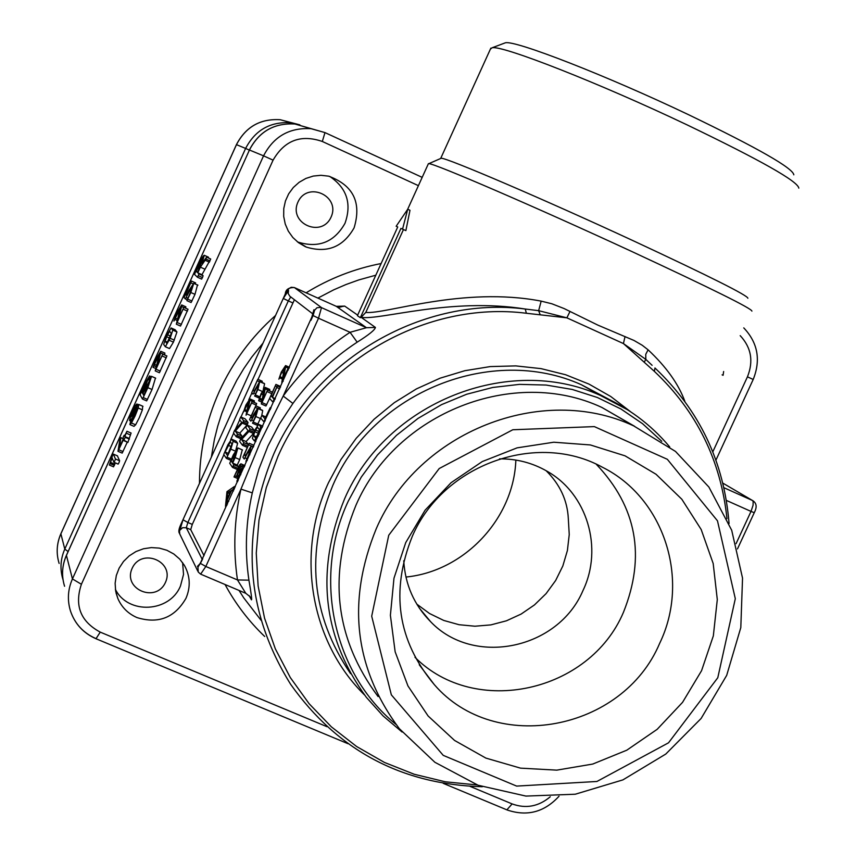 <?xml version="1.0" encoding="UTF-8"?>
<svg xmlns="http://www.w3.org/2000/svg" width="856" height="856" viewBox="0 0 856 856"><rect width="100%" height="100%" fill="white"/><g stroke="black" fill="none" stroke-linecap="round" stroke-linejoin="round"><path stroke-width="1.28" d="M499.497 458.87C516.585 458.72 532.421 462.829 546.995 471.196C587.227 493.698 603.394 548.14 582.979 590.544C558.176 649.372 473.539 667.038 430.547 621.617C414.101 604.914 405.166 584.616 403.743 560.755M546.128 470.704C560.038 484.507 567.432 500.503 568.32 518.672L569.24 534.583L567.4 550.536L562.82 565.998L555.651 580.507L546.107 593.604L534.476 604.914L521.122 614.073L506.442 620.803L490.884 624.891L474.93 626.218L459.062 624.72L443.772 620.45L429.541 613.517L416.808 604.143M726.969 518.661C720.88 460.464 696.688 411.372 654.391 371.386L623.425 343.566L566.875 317.833L526.376 313.264L525.242 309.016C450.641 297.064 379.797 320.572 361.136 317.319L375.42 327.431C374.96 329.902 368.872 334.814 357.166 342.175C332.085 358.696 310.675 379.122 292.913 403.444L279.291 424.191L267.917 446.083L258.908 469.077L252.295 492.885C245.779 522 244.656 551.093 248.925 580.175L237.476 579.94C233.025 549.68 234.18 519.41 240.953 489.118L260.492 441.76L283.197 396.05L292.913 403.444M388.742 535.235L439.214 468.532L512.798 429.755L594.342 426.609L667.348 459.308L717.478 520.812L735.304 598.697L717.788 677.738L668.515 742.815L596.921 781.475L516.65 786.097L443.237 755.367L391.331 694.837L371.697 616.192L388.742 535.235M405.733 542.597L425.1 510.187L451.069 482.698L482.281 461.566L517.12 447.849L553.789 442.22L590.373 444.949L625.041 455.831L656.028 474.256L681.825 499.241L701.182 529.511L713.187 563.515L717.296 599.564L713.337 635.88L701.556 670.708L682.542 702.359L657.205 729.291L626.785 750.198L592.748 764.055L556.742 770.143L520.523 768.142L485.876 758.095L454.547 740.429L428.118 715.99L407.959 685.956L395.151 651.823L390.39 615.293L393.974 578.249L405.733 542.597M376.308 528.591C418.231 431.445 541.966 382.9 633.665 425.881L675.502 451.433L708.886 487.043L731.698 530.249L742.537 578.142L740.804 627.598L726.68 675.395L701.118 718.462L665.775 754.061L622.922 779.88L575.275 794.218L525.916 796.08L478.065 785.23L434.88 762.279L399.303 728.638C354.256 668.055 346.594 601.372 376.308 528.591M378.074 696.549C334.964 638.555 327.58 574.804 355.925 505.308C395.9 412.56 514.082 366.293 601.864 407.445L634.628 426.309M515.858 460.057C513.803 518.672 464.359 571.359 405.926 577.04M596.247 464.23C636.832 506.977 645.884 556.368 623.414 612.393C589.549 692.408 475.123 717.82 414.978 657.29M412.367 536.166C443.237 464.369 536.937 430.921 602.538 467.301C664.481 498.171 690.418 579.972 659.634 643.412C622.729 730.992 495.217 755.27 434.302 684.629C397.516 640.802 390.197 591.314 412.367 536.166M137.046 617.604C128.133 613.72 121.734 607.353 117.871 598.537L115.656 591.057L115.132 583.257L116.32 575.478L119.155 568.106L123.521 561.461L129.213 555.865L135.965 551.564L143.466 548.771L151.362 547.594L159.291 548.108L166.888 550.269L173.8 553.993L179.717 559.086L184.372 565.324C190.235 575.97 190.76 586.97 185.966 598.312C174.742 617.732 158.435 624.163 137.046 617.604M305.175 246.592L298.519 242.687L292.816 237.465L288.322 231.152L285.241 224.026L283.689 216.386L283.764 208.586L285.455 200.946L288.675 193.82L293.298 187.518L299.119 182.317L305.87 178.444L313.264 176.069L320.979 175.298L328.661 176.165C353.282 185.281 361.756 202.519 354.095 227.857C343.192 246.988 327.302 253.408 306.405 247.117L305.175 246.592M117.411 455.863L119.605 460.763L118.984 462.689L118.139 464.091L114.008 462.294M115.314 462.871L113.538 466.841L109.375 465.043L112.65 455.157L113.356 454.087L115.421 458.966L114.79 460.892L113.955 462.294L112.168 458.035L109.386 465.065L113.527 466.83M131.075 433.061L127.908 442.445L123.35 439.834L117.989 451.305L119.947 439.075L120.814 437.587L122.793 438.625M127.277 442.167L122.173 453.102L118.032 451.305M142.695 406.226L142.396 409.831L139.25 417.803L135.623 424.822L133.985 426.277M155.46 378.095L152.036 389.501L146.665 400.897L142.481 399.078L140.127 394.873L145.188 383.146L149.543 375.966L148.709 379.946L151.533 376.373L147.853 387.672L142.481 399.078M164.78 353.057L164.716 354.994M166.877 355.957L159.419 372.745L155.236 370.916L159.291 354.577L153.042 367.331L156.102 358.964L160.746 351.27L160.628 352.94L164.78 354.759M175.138 329.763L176.957 331.968L173.426 342.132L169.499 348.574L165.326 346.744L163.678 344.454L166.31 336.355L171.093 327.966L172.794 330.127L170.151 338.291L165.326 346.744M185.731 306.748L185.763 308.246M181.59 306.523L178.294 319.192L183.847 307.4L188.031 309.251L180.509 326.04L176.347 324.199L180.209 308.235L173.929 321.064L176.957 312.782L181.686 304.939L181.59 306.523L183.708 307.465M195.596 282.897L195.403 283.892M197.501 284.834L194.997 294.357L191.091 302.51L186.908 300.659L190.503 292.153L191.937 286.321L185.324 298.926L184.072 297.546L191.498 281.068L185.699 294.432L186.876 294.956M195.628 282.908L191.498 281.068L195.628 282.919M208.35 257.11L208.532 258.041M210.715 259.015L201.963 274.68L203.139 275.793L201.652 279.12L197.479 277.258L194.515 274.401L198.827 264.333C201.577 258.416 203.396 255.398 204.295 255.291L202.005 263.391L206.553 257.153L205.932 259.068L200.368 267.147L204.531 268.998M182.606 562.606L183.537 574.419L180.488 585.943C169.777 612.543 127.993 614.843 115.4 589.367M329.731 176.411C346.862 188.042 351.944 203.685 344.979 223.352C334.322 242.077 318.753 248.358 298.305 242.184L297.332 241.777M793.822 174.817C792.838 168.097 757.828 148.099 688.802 114.822C606.455 75.542 514.98 39.975 505.361 42.8L503.884 43.356M798.819 188.138C797.953 181.376 760.695 160.286 687.068 124.869C599.147 83.011 501.809 44.908 492.082 47.786L490.381 49.167M747.877 298.252C747.877 295.555 709.849 276.477 633.782 241.007C543.56 199.148 446.254 157.504 441.193 158.253L440.508 158.553M751.91 311.124C752.082 308.695 711.978 288.793 631.6 251.418C536.188 207.238 433.639 163.025 428.824 163.667L428.235 164.031M396.157 226.262L397.74 226.968L357.412 315.671L360.333 317.704L400.94 228.392L402.555 229.119L407.713 209.249L396.157 226.262L397.74 226.979M402.555 229.119L405.872 230.628L409.981 210.287L407.713 209.249M405.872 230.628L400.94 228.392M723.085 375.292L722.1 374.842L723.085 375.292L723.641 371.515M360.333 317.704L360.975 317.405M361.136 317.319L365.78 312.429C385.542 314.494 462.786 286.054 541.163 301.13L551.853 303.773L564.125 308.567L597.798 325.087L634.007 340.463L642.246 345.268L648.099 349.826C666.321 366.892 678.583 384.098 684.886 401.432M403.465 229.547L365.78 312.429M287.926 290.024L283.315 298.466L288.525 290.473L287.926 290.024L288.846 288.665L291.168 287.284L294.368 287.552L321.492 307.593L318.528 318.218L350.061 332.299L366.464 327.72L336.312 306.352L344.679 306.095L357.669 315.115M245.715 593.187L237.476 579.94L205.825 566.479L200.646 574.151L198.25 572.065L197.95 567.271L202.733 558.743C200.058 564.382 198.303 566.907 197.479 566.308L197.95 567.271M245.158 418.862L248.058 422.5L247.074 425.036L250.006 428.792L248.903 431.488L241.52 439.556L246.089 441.546L248.368 444.596L243.767 442.584L242.516 445.334L239.669 441.439L240.761 438.764L248.122 430.718L245.843 427.775L247.063 425.036L251.632 427.037L254.617 430.836M246.624 425.539L239.766 433.093L241.948 436.014L241.05 438.454M240.793 438.732L236.235 436.753L233.485 433.008L234.555 430.386L241.724 422.436L239.541 419.611L240.729 416.925L243.553 420.531L243.158 422.008L235.282 431.146L239.766 433.093M245.201 418.884L240.729 416.925L245.212 418.894M242.259 449.871L239.734 459.565L237.23 465.065L238.375 466.884M232.565 467.451L237.101 469.42L232.511 467.44L229.729 463.31L233.292 454.889L237.893 447.934L235.143 457.575L232.65 463.085L237.23 465.065M262.193 410.163L262.717 410.645L261.776 415.299M260.695 418.017L261.947 415.235L264.921 418.777L270.218 407.681L263.841 421.805L260.695 418.017L257.164 425.239L252.552 423.217L255.516 416.123L256.533 410.955L250.915 421.163L249.588 419.515L255.773 405.84L250.99 416.99L252.274 417.557M260.288 407.82L259.989 409.179M269.629 389.373L269.768 390.989M269.597 398.415L275.932 384.419L271.031 395.825L272.101 397.013L277.376 385.96L272.454 397.398L274.08 399.196L272.818 402.02L269.597 398.415L265.938 406.001L261.337 403.979L263.958 390.133L261.38 394.07L258.64 400.715L261.037 393.717L265.189 387.404L265.232 388.838L269.8 390.839M253.825 445.259L253.547 446.629M280.533 386.452L280.447 387.297L277.365 385.949M248.903 431.488L253.483 433.489L246.089 441.546M242.537 445.345L247.127 447.346L242.59 445.355M251.578 427.016L247.063 425.036M264.13 383.37L264.622 383.809L263.284 389.416M259.315 398.029L254.714 396.103M262.268 381.241L257.806 379.283L253.109 390.197L254.093 391.32L259.764 381.434L257.891 389.501L254.66 396.082L257.57 389.127L258.576 384.151L253.044 394.199L251.739 392.69L257.806 379.283L262.268 381.241L262 382.418M254.264 400.811L254.371 402.513M256.629 403.518L255.869 405.883M235.914 441.065L237.647 443.28L235.828 450.042M294.432 299.707L258.041 379.379M251.921 392.893L248.775 399.816M243.65 411.137L240.975 417.033M239.701 419.825L235.282 429.584M233.635 433.211L230.628 439.845M223.898 454.686L192.29 524.396L190.717 529.65L204.049 555.705M357.926 314.537L361.574 306.523M625.041 336.547L623.425 343.566L645.831 359.392L652.112 365.33M644.429 361.81L645.831 359.392L645.734 354.363L648.099 349.826M482.292 786.739C401.475 784.46 337.617 750.359 290.719 684.436C245.693 612.126 240.087 535.193 273.909 453.648C316.142 357.573 424.02 296.058 525.242 309.016L538.649 310.664L566.875 317.833L569.989 311.466M540.072 314.398L538.649 310.664L541.163 301.13M200.582 563.494L205.825 566.479L240.953 489.118L252.295 492.885M248.925 580.175C251.204 593.401 252.06 599.96 251.471 599.853L250.006 596.664L245.768 593.294M313.093 315.564L314.591 310.257L313.906 309.744L310.921 320.347L313.093 315.564L318.528 318.218L283.197 396.05C301.676 370.734 323.964 349.483 350.061 332.299L357.166 342.175M339.158 307.079L344.679 306.095M654.391 371.386L654.958 367.973C699.48 410.195 724.176 462.047 729.066 523.519M231.634 439.203L233.153 441.322L230.853 449.143L226.412 458.409L223.737 454.45L227.846 444.853L231.591 439.16L236.117 441.15M231.933 444.007L227.471 455.488L225.096 452L230.392 441.846L231.933 444.007M225.096 452L228.402 453.434M249.941 400.308L247.609 411.094L252.178 401.56L246.047 415.214L248.732 401.582L243.521 411.929L245.897 405.049L249.92 398.885L249.941 400.308L254.425 402.277M253.109 390.197L254.35 390.743M241.52 439.556L243.767 442.584M285.647 366.999L283.4 378.063L288.183 368.112L281.785 382.343L284.331 368.369L281.656 372.414L278.863 379.197L281.282 372.071L285.583 365.576L285.647 366.999L288.108 368.091M271.031 395.825L272.369 396.414M272.454 397.398L275.322 398.661M270.218 407.681L271.052 408.045M258.715 424.394L260.641 426.77L258.598 433.906L254.307 440.861L252.381 438.358L255.184 429.594L258.673 424.351L262.824 426.192L258.673 424.351M259.379 429.573L258.255 433.478L255.559 438.037L253.644 435.576L254.756 431.692L257.431 427.155L259.379 429.573M244.345 454.643L245.33 456.013L251.204 445.88L249.235 454.525L245.897 461.352L248.903 454.065L249.952 448.694L244.249 459.041L242.922 457.19L249.224 443.248L244.345 454.643L245.693 455.221M238.845 467.312L233.998 476.942L239.626 464.819L240.964 463.856L240.376 467.536L242.216 465.664L242.601 466.199L240.204 474.449L236.866 481.286L241.306 469.035L240.953 468.532L236.534 476.043L239.498 468.307L239.626 466.777L238.845 467.312L239.648 467.654M231.634 490.338L227.001 500.546L226.754 503.66L225.481 506.335L226.958 491.665L234.33 486.561L233.228 489.375L231.634 490.338L233.367 491.087M227.001 500.546L228.745 501.295M234.416 486.561L235.261 486.925L234.416 486.561M230.874 490.788L227.118 499.069L227.632 492.735L230.874 490.788M227.632 492.735L229.601 493.58M265.232 388.838L262.931 399.784L267.596 390.047L261.337 403.979L265.927 405.99M250.99 416.99L251.974 418.22L253.847 414.101L257.752 408.194L258.127 408.633L255.848 416.53L252.563 423.239M232.65 463.085L233.742 464.68L232.511 467.44M236.716 450.727L232.34 462.625L231.109 460.817L236.716 450.727M231.109 460.817L232.832 461.566M235.282 431.146L237.444 434.056L236.235 436.753M200.368 267.147L197.8 272.829L201.963 274.68M197.8 272.829L198.966 273.931L197.479 277.258M202.819 258.598L197.479 272.518L196.163 271.266L202.819 258.598M196.163 271.266L197.725 271.962M185.699 294.432L186.651 295.448L188.898 290.484L193.766 283.347L190.824 292.506L186.908 300.659L191.081 302.51M183.847 307.4L176.325 324.199L180.498 326.04M185.827 306.769L181.686 304.939L185.848 306.79M171.296 333.433L166.813 343.427L165.165 341.17L166.599 336.74L169.616 331.251L171.296 333.433M160.628 352.94L157.215 365.887L162.758 354.138L155.236 370.916L159.409 372.735M164.898 353.089L160.746 351.27L164.93 353.121M148.099 379.294L142.513 393.214L141.732 391.834L148.099 379.294M141.732 391.834L142.909 392.348M150.035 379.679L143.829 395.526L142.781 393.674L150.035 379.679M142.781 393.674L144.364 394.359M136.907 404.075L136.136 407.788L138.747 404.449L138.223 408.012L135.066 415.995L131.45 423.014L129.877 424.565L131.193 418.734L129.545 420.596L129.984 417.632L132.562 411.115L135.548 405.305L136.853 404.011L138.191 404.642M136.222 408.847L137.324 407.83L136.928 410.174L131.343 421.238L133.804 413.534L136.222 408.847L137.185 409.264M134.595 408.119L135.43 407.349L135.12 409.104L130.989 417.279L132.808 411.586L134.595 408.119L135.312 408.43M120.824 437.78L119.605 447.089L123.114 439.321L123.371 436.635L124.216 435.233L124.602 436.025L126.956 431.264L124.837 436.539L129.01 438.336M124.837 436.539L125.201 437.309L123.724 440.637M117.497 455.863L113.377 454.129L117.518 455.906M297.952 202.08C288.172 223.277 321.631 238.407 331.058 217.124C340.859 196.003 307.432 180.734 297.952 202.08M132.145 568.341C122.494 589.281 156.145 603.427 165.443 582.412C175.127 561.557 141.508 547.273 132.145 568.341M661.763 441.289L642.546 423.688L620.953 408.986L597.381 397.505L572.279 389.459L546.139 385.05L519.464 384.376L492.789 387.458L466.638 394.252L441.546 404.642L418.006 418.424L396.499 435.33L377.453 455.028L361.264 477.113L348.253 501.156C312.194 577.843 333.294 673.405 396.018 724.433M402.106 732.03L383.071 715.916L366.347 697.33C322.477 636.832 315.233 570.652 344.594 498.813C386.152 402.448 508.357 353.753 600.152 395.301L627.801 409.906M669.724 446.928C650.721 424.298 627.523 407.082 600.152 395.301L581.417 384.751L608.509 399.089L581.417 384.751C492.05 344.305 373.248 391.588 332.888 485.245C305.111 552.666 311.006 615.464 350.575 673.651M364.517 694.954C310.675 642.16 295.224 553.939 328.554 482.57L340.913 459.565L356.182 438.336L374.083 419.247L394.295 402.673L416.433 388.902L440.102 378.181L464.851 370.702L490.242 366.582L515.804 365.897L541.067 368.636L565.602 374.735L588.949 384.077L610.713 396.478L630.508 411.683M526.376 313.264C426.352 300.488 319.77 361.286 278.029 456.216L266.302 487.567L258.994 520.084L256.265 553.115L258.127 586.007L264.536 618.128L275.332 648.837L290.302 677.545L309.112 703.707L331.379 726.851L356.663 746.55L384.451 762.439L414.218 774.252L445.388 781.806L477.359 784.973M199.469 483.351C199.491 451.529 206.082 420.938 219.254 391.556C232.639 362.259 251.407 336.9 275.557 315.468M306.106 292.816C329.464 278.457 354.47 268.709 381.113 263.541M264.686 636.468C248.807 621.274 235.593 603.951 225.042 584.498M470.062 786.375L512.134 803.923C525.916 808.931 538.627 806.545 550.269 796.754M712.802 451.84L747.448 376.822C753.676 361.243 751.258 347.515 740.194 335.638M418.413 185.656L322.316 141.475C300.927 134.135 284.513 140.363 273.075 160.147L81.406 584.274C74.269 605.556 80.539 621.51 100.238 632.124L326.981 726.701M308.021 127.812L294.956 124.013C274.273 122.804 259.101 131.471 249.438 150.003L66.415 555.309L72.428 578.934L263.552 155.835L249.438 150.003L66.415 555.437C62.007 565.559 61.386 575.842 64.575 586.264C61.375 575.788 61.996 565.463 66.415 555.309L66.543 555.159M273.075 160.147L263.552 155.835C273.642 136.489 289.467 127.437 311.038 128.689L324.938 132.584L422.179 177.363L324.98 132.605L322.316 141.475M95.926 638.576C83.385 633.066 74.911 623.896 70.502 611.077C67.175 600.217 67.817 589.495 72.428 578.934L81.406 584.274M324.98 132.605L294.956 124.013C274.241 122.804 259.047 131.46 249.385 149.982L249.438 150.014M100.238 632.124L96 638.737C83.428 633.194 74.921 623.971 70.502 611.077M743.768 327.891C757.838 342.785 760.984 359.98 753.194 379.476L747.448 376.822M512.134 803.923L506.859 809.851L443.194 783.336M736.074 543.656L751.012 511.406L754.254 512.691C757.218 507.094 756.661 503.05 752.585 500.546L753.12 500.846M726.37 500.407L751.012 511.406L753.066 505.275L753.162 501.563L752.467 500.493L722.828 483.116L752.585 500.546L723.898 487.706M314.591 310.257L316.977 307.732L320.947 307.39L366.464 327.72L375.42 327.431M336.312 306.352L294.357 287.552L336.322 306.352L341.223 306.844L339.586 307.165M179.835 530.281L183.013 519.785L181.012 524.193L179.428 529.436L179.835 530.281L182.553 527.703L186.287 527.756L202.305 559.514M190.717 529.65L186.287 527.756L187.86 522.502L192.29 524.396M292.731 302.874L288.312 300.905L187.86 522.502L183.013 519.785M290.794 296.904L288.312 300.905L283.315 298.466M197.779 571.113L179.707 533.909L179.428 529.436M200.036 563.697L197.479 566.308M313.606 313.243L313.906 309.744M288.525 290.473L288.194 293.533L289.756 296.165L313.221 314.205M263.027 343.096L251.611 357.284L243.853 368.519L236.823 380.214L228.638 396.446L221.854 413.266L217.724 426.213L214.417 439.363L211.346 457.147M239.038 590.447L243.682 597.766L261.037 620.258M375.816 275.193L358.675 279.966L346.081 284.502L333.765 289.81L317.897 298.091M251.471 599.853L249.107 595.594M233.153 441.322L237.647 443.28M230.853 449.143L235.229 451.048M227.172 457.265L231.388 459.094M226.444 458.409L230.831 460.314L226.412 458.409M228.145 445.27L231.377 446.682M249.952 398.917L254.425 400.886M252.178 401.56L256.682 403.54L252.167 401.55M251.728 403.101L256.233 405.081M246.828 413.908L251.043 415.749M246.218 405.412L247.919 406.151M244.73 409.521L246.977 410.505M244.313 410.687L246.71 411.736M257.367 380.813L259.229 381.626M259.796 381.466L264.29 383.445M260.128 381.83L264.622 383.809M257.891 389.501L262.161 391.385M255.441 394.916L259.743 396.81M256.254 387.64L257.902 388.367M253.804 393.032L255.463 393.76M250.006 428.792L254.596 430.793M249.61 430.3L254.007 432.216M243.307 444.178L247.694 446.083M285.615 365.598L289.531 367.331L285.583 365.576M288.183 368.112L289.018 368.476L288.183 368.101M287.734 369.696L288.344 369.963M282.619 380.974L283.229 381.241M281.656 372.414L283.539 373.248M280.137 376.683L282.619 377.785M279.709 377.892L282.362 379.058M276.916 387.554L279.784 388.817M274.08 399.196L274.904 399.559M273.62 400.801L274.22 401.068M275.482 386.024L276.83 386.612M269.758 409.307L270.368 409.575M264.632 420.606L265.242 420.863M261.957 415.246L265.767 416.915L261.947 415.235M260.641 426.77L262.246 427.476M258.598 433.906L259.197 434.174M257.827 435.597L258.437 435.865M254.457 440.894L255.869 441.514M255.516 430.022L259.026 431.552M254.756 431.692L258.351 433.264M253.644 435.576L256.618 436.87M248.775 444.874L250.99 445.837M251.247 445.933L253.43 446.875M251.589 446.372L253.323 447.132M249.235 454.525L249.845 454.793M246.689 460.154L247.288 460.421M247.577 452.246L249.364 453.027M245.03 457.853L246.838 458.634M249.246 443.258L253.89 445.291M237.305 470.169L238.631 470.747M234.769 475.765L238.364 477.316M240.964 463.856L244.944 465.589M242.269 465.728L244.452 466.67M242.601 466.199L244.324 466.948M240.204 474.449L240.804 474.706M237.647 480.088L238.246 480.355M238.589 472.052L240.376 472.822M237.315 474.855L239.124 475.647M226.754 503.66L227.514 503.981M226.284 505.094L226.894 505.361M233.913 488.273L234.533 488.53M233.228 489.375L233.998 489.707M265.221 387.426L269.79 389.437M267.596 390.047L272.197 392.069L267.586 390.036M267.147 391.62L271.534 393.546M262.139 402.641L266.74 404.663M261.38 394.07L263.166 394.851M259.882 398.265L262.236 399.303M259.454 399.452L261.968 400.555M258.662 400.726L261.658 402.042L258.64 400.726M255.334 407.413L257.324 408.291M257.795 408.237L262.375 410.238M258.127 408.633L262.717 410.645M255.848 416.53L260.438 418.541M253.344 422.051L257.945 424.062M252.616 423.249L257.153 425.229M254.179 414.486L255.901 415.246M251.685 419.986L253.419 420.735M255.784 405.851L260.342 407.841L255.773 405.84M237.947 447.998L242.516 449.989M235.143 457.575L239.734 459.565M233.742 464.68L238.343 466.67M233.271 466.285L237.701 468.2M233.602 455.328L235.304 456.066M243.553 420.531L248.058 422.5M243.158 422.008L247.673 423.977M242.473 423.174L246.903 425.111M237.444 434.056L241.948 436.014M236.984 435.608L241.499 437.566M236.288 436.763L240.729 438.7M208.436 257.142L204.295 255.291L208.447 257.153M206.553 257.153L210.726 259.026L206.553 257.153M205.932 259.068L210.105 260.93M205.247 260.32L209.42 262.193M198.966 273.931L203.139 275.793M198.389 275.75L202.562 277.611M197.501 277.269L201.642 279.11M199.159 264.632L200.721 265.339M190.92 282.887L192.6 283.636M193.766 283.347L197.929 285.209M190.824 292.506L194.997 294.357M187.817 299.161L191.99 301.023M189.219 290.805L190.792 291.511M186.223 297.439L187.806 298.134M185.356 298.937L187.122 299.718M183.858 307.4L188.031 309.251M183.259 309.251L187.443 311.103M177.256 322.552L181.44 324.392M177.267 313.114L178.925 313.852M175.384 318.09L177.577 319.053M174.859 319.491L177.203 320.529M171.114 327.987L175.255 329.817M172.794 330.127L176.957 331.968M170.151 338.291L174.324 340.132M169.242 340.292L173.426 342.132M165.433 346.766L169.467 348.542M167.498 334.76L170.601 336.13M166.599 336.74L169.745 338.131M165.165 341.17L167.733 342.304M162.758 354.138L166.931 355.978L162.747 354.127M162.148 356.01L166.332 357.84M156.156 369.289L160.329 371.119M156.391 359.36L158.007 360.066M154.497 364.367L156.637 365.298M153.962 365.78L156.241 366.785M153.064 367.331L155.792 368.519L153.042 367.331M151.533 376.373L155.696 378.192M147.853 387.672L152.036 389.501M143.348 397.633L147.532 399.463M142.513 399.078L146.654 400.886M149.575 376.009L150.87 376.576M145.456 383.584L146.622 384.087M146.504 385.403L148.077 386.088M138.811 404.535L142.984 406.354M138.223 408.012L142.396 409.831M131.45 423.014L135.623 424.822M133.804 413.534L135.376 414.218M131.706 418.841L132.905 419.354M132.808 411.586L133.985 412.1M131.257 415.513L132.145 415.898M126.346 433.2L130.519 435.009M125.201 437.309L129.384 439.117M123.778 440.647L127.897 442.424M118.856 449.785L123.029 451.583M120.824 437.609L122.74 438.433L120.814 437.587M115.421 458.966L119.605 460.763M110.724 462.443L114.875 464.23M110.253 463.642L114.404 465.429M292.228 122.964L280.169 119.712C260.31 118.545 245.736 126.859 236.47 144.653L61.001 533.577M68.095 551.564L64.788 549.081L60.883 533.823C56.657 543.549 56.068 553.425 59.128 563.441C56.057 553.372 56.646 543.464 60.883 533.716L236.427 144.632C245.693 126.849 260.267 118.545 280.169 119.712L299.878 124.869L290.601 122.74C270.164 121.552 255.174 130.123 245.619 148.43L249.331 150.1M62.97 579.555L62.97 579.555C59.824 569.251 60.434 559.086 64.788 549.081L245.619 148.43L236.47 144.653M430.547 621.617L419.387 608.188M633.665 425.881L601.864 407.445M434.302 684.629L419.258 664.77M116.052 592.951L117.871 598.537M298.305 242.184L306.405 247.117M347.975 743.682L96.139 638.801M753.194 379.486L715.937 460.132M507.137 809.969C527.114 816.742 544.405 812.162 559.022 796.24M754.243 512.723L737.487 548.899M505.361 42.8L492.082 47.786M490.852 48.129L440.765 158.253M441.193 158.253L428.824 163.667M428.417 163.646L407.617 209.388M200.818 574.226L245.726 593.283M313.638 313.114L200.015 563.954M294.357 287.552C288.622 287.455 285.604 289.606 285.283 293.983L181.001 524.118C178.904 528.569 178.358 531.608 179.364 533.235M198.25 572.065L200.646 574.151M236.063 441.108L231.591 439.16M254.393 400.854L249.92 398.885M264.258 383.413L259.764 381.434M259.175 398.072L254.671 396.093M280.575 386.463L275.932 384.419M255.858 441.536L254.307 440.861M253.44 446.853L251.204 445.88M253.879 445.27L249.224 443.248M237.797 478.579L233.998 476.942M244.955 465.557L240.911 463.802M244.463 466.638L242.216 465.664M237.668 481.628L236.866 481.286M238.546 476.91L236.534 476.043M269.758 389.405L265.189 387.404M262.343 410.206L257.752 408.194M242.462 449.924L237.893 447.934M187.111 299.718L185.324 298.926M175.234 329.785L171.093 327.966M155.642 378.138L151.48 376.319M150.891 376.554L149.543 375.966M142.92 406.268L138.747 404.449M134.05 426.374L129.994 424.608M130.412 420.97L129.641 420.638M138.223 404.61L136.853 404.011M131.129 433.061L126.956 431.264M122.173 453.102L117.989 451.305M118.139 464.091L113.955 462.294"/></g></svg>
